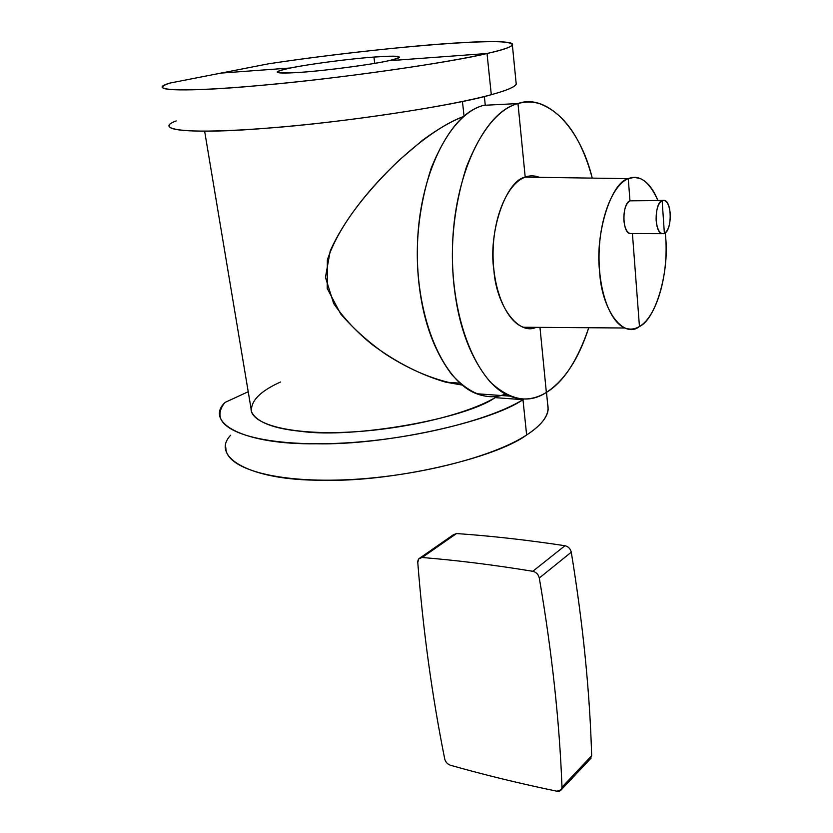 <?xml version="1.0" encoding="UTF-8"?>
<svg xmlns="http://www.w3.org/2000/svg" width="833" height="833" viewBox="0 0 833 833"><rect width="100%" height="100%" fill="white"/><g stroke="black" fill="none" stroke-linecap="round" stroke-linejoin="round"><path stroke-width="1.25" d="M501.57 104.396L483.744 105.322C463.752 110.352 446.259 131.26 431.255 168.037C418.343 208.073 414.386 247.797 419.395 287.218C423.841 322.871 434.701 352.057 451.975 374.788C470.051 394.446 487.93 400.892 505.6 394.103C496.041 397.56 486.378 397.445 476.611 393.738C443.489 381.629 415.896 319.112 417.364 247.682C418.572 176.252 449.174 114.142 483.744 105.322L501.57 104.396M546.354 392.437C564.576 380.504 578.706 358.94 588.754 327.733C577.561 360.627 563.431 382.201 546.354 392.437L539.971 327.369L546.354 392.437C528.861 403.89 510.14 400.402 490.21 381.972C471.02 359.2 459.045 327.921 454.318 288.156C449.549 248.13 453.569 207.792 466.376 167.152C481.203 129.813 498.405 108.613 517.98 103.552L483.744 105.322L517.98 103.552C484.14 112.424 453.912 175.471 452.465 248.015C450.778 320.559 477.59 383.951 509.952 396.133C522.406 400.902 534.536 399.673 546.354 392.437M592.169 177.814C581.184 137.549 563.681 112.84 539.649 103.688C532.547 101.522 525.321 101.48 517.98 103.552C545.865 93.202 579.778 126.501 592.169 177.814M525.207 177.127L517.98 103.552L525.207 177.127C505.964 180.501 488.023 232.449 493.886 270.225C496.416 306.138 518.678 335.772 536.108 327.338L529.798 328.358L523.478 327.244C506.454 321.621 492.699 289.572 493.053 253.045C493.271 216.518 507.755 183.26 525.207 177.127L628.28 178.647L525.207 177.127C529.778 175.367 534.557 175.44 539.545 177.335M664.39 233.521L662.131 200.493C666.452 199.628 669.159 204.033 670.263 213.696C670.482 223.744 668.524 230.356 664.39 233.521C660.069 234.614 657.331 230.272 656.144 220.506C655.925 210.228 657.914 203.554 662.131 200.493L664.39 233.521C671.908 230.574 672.21 202.617 664.692 200.409L629.956 200.826L662.131 200.493C654.519 203.096 654.165 231.532 661.673 233.656L664.39 233.521M632.101 233.573L629.623 233.563C621.887 231.47 622.136 203.398 629.956 200.826L628.28 178.647C612.817 184.78 599.677 217.882 599.062 254.211C598.323 290.55 610.089 322.413 625.031 328.004C629.873 329.847 634.673 329.347 639.442 326.494C657.466 316.28 669.44 271.714 665.296 232.917L665.692 237.624C669.305 272.058 655.623 319.528 639.442 326.494L632.424 233.573L639.442 326.494C623.886 339.395 601.457 310.47 599.604 271.308C594.866 233.729 611.276 182.042 628.28 178.647C639.484 174.212 649.355 181.49 657.903 200.482C653.207 188.924 647.314 181.604 640.213 178.522L634.298 177.367L628.28 178.647L629.956 200.826C625.635 203.846 623.605 210.437 623.886 220.578C625.042 229.887 627.78 234.219 632.101 233.573M632.736 200.795L629.956 200.826M462.159 385.054L445.863 382.201C421.071 375.048 396.727 362.667 372.82 345.06C357.305 332.669 344.258 318.831 333.679 303.556L325.443 277.316L330.222 250.983C355.358 193.787 424.809 130.042 463.606 116.537C451.84 120.91 438.168 128.792 422.591 140.183L399.017 160.3C369.081 189.133 339.104 224.369 327.348 259.948L327.223 288.426L340.635 313.895C353.817 329.035 368.904 342.54 385.929 354.41C411.752 371.039 437.169 381.254 462.159 385.054M280.513 382.003C259.958 391.302 250.306 401.256 251.556 411.866C256.595 422.123 273.245 428.631 301.504 431.39C353.275 438.783 465.689 418.78 495.094 397.643L522.968 399.673L524.04 399.017L522.968 399.673L495.094 397.643L494.969 396.477L495.094 397.643C466.241 414.803 401.818 430.078 345.195 432.285C288.468 434.587 250.473 423.841 251.056 408.67L204.637 131.218M464.064 116.151L462.44 101.47L464.064 116.151M248.224 391.718L224.972 402.454L248.224 391.718M230.647 435.232C210.02 456.817 250.223 480.683 321.923 480.204C389.969 482.546 494.948 458.619 526.633 434.982L522.968 399.673C490.876 422.071 384.856 445.395 316.332 443.781C244.09 444.843 203.939 422.82 224.972 402.454C221.682 406.473 220.027 410.398 219.995 414.24C219.35 432.868 266.352 446.342 337.417 443.333C408.357 440.428 488.461 420.967 522.968 399.673L526.633 434.982C542.991 424.413 549.988 414.105 547.635 404.047M546.49 392.353L548.156 409.347C547.479 417.448 540.305 425.996 526.633 434.982C492.532 457.421 413.23 477.455 342.842 479.912C272.329 482.484 225.472 467.677 225.858 447.779M268.372 63.839L169.682 83.123C165.642 84.508 163.33 85.716 162.758 86.747C159.384 91.797 207.49 90.901 283.959 83.175C360.283 75.491 448.331 62.454 487.024 53.499C502.549 49.918 511.004 47.096 512.378 45.055C518.897 35.486 375.006 47.564 268.372 63.839C328.317 54.655 417.073 44.909 462.825 42.618C512.816 39.453 531.256 43.795 487.024 53.499L491.303 94.691L487.024 53.499L388.459 60.767C370.029 64.818 326.765 70.524 300.598 72.325C284.647 73.408 276.868 73.262 277.264 71.909C277.972 70.951 282.429 69.639 290.623 67.973C310.157 63.964 348.631 58.945 373.923 57.071C391.083 55.801 399.58 55.894 399.424 57.342C398.861 58.164 395.196 59.31 388.459 60.767C406.056 56.488 401.214 55.259 373.923 57.071L374.725 63.35L373.923 57.071C351.568 58.581 307.315 64.36 290.623 67.973L220.984 73.096L268.372 63.839M512.378 45.055L516.231 84.237C514.929 86.986 506.62 90.474 491.303 94.691C453.121 105.218 366.02 119.098 290.342 126.168C214.508 133.29 166.517 132.353 169.547 125.575M487.024 53.499C450.892 62.506 334.502 79.114 261.354 85.341C183.895 92.65 144.526 90.568 169.682 83.123L220.984 73.096L290.623 67.973C270.527 72.398 273.849 73.845 300.598 72.325C323.662 70.909 373.007 64.401 388.459 60.767L487.024 53.499M176.221 120.92C151.575 130 191.069 134.634 267.914 128.115C340.52 122.888 455.661 105.406 491.303 94.691C509.598 89.704 517.855 85.653 516.064 82.529M577.071 771.223L591.659 755.76L590.056 759.207L591.659 755.76L561.983 787.206L577.071 771.223M556.965 791.225L561.442 789.58L561.983 787.206C559.547 721.94 551.977 652.208 539.295 578.019L571.271 552.185C583.038 624.209 589.837 692.067 591.659 755.76C589.837 692.067 583.038 624.209 571.271 552.185L539.295 578.019C538.389 574.395 536.223 572.156 532.797 571.292L564.972 545.719C568.314 546.521 570.407 548.676 571.271 552.185C570.397 548.697 568.293 546.542 564.972 545.719L532.797 571.292C493.938 564.92 457.046 560.328 422.133 557.496L418.77 558.818L417.77 562.4C423.06 630.31 432.056 695.857 444.739 759.009C445.572 762.101 447.456 764.173 450.382 765.235C484.473 774.898 520 783.572 556.965 791.225C520 783.572 484.473 774.898 450.382 765.235C447.467 764.163 445.593 762.091 444.739 759.009C432.056 695.847 423.06 630.31 417.77 562.4C417.781 559.182 419.238 557.558 422.133 557.496L439.595 545.323L422.133 557.496C457.046 560.328 493.938 564.92 532.797 571.292C536.202 572.177 538.368 574.416 539.295 578.019C551.987 652.208 559.547 721.94 561.983 787.206C561.806 790.257 560.13 791.6 556.965 791.225M420.353 557.725L453.173 534.869L456.484 533.547L439.595 545.323L456.484 533.547C490.783 535.911 526.945 539.971 564.972 545.719C526.945 539.971 490.783 535.911 456.484 533.547L452.34 536.442M509.952 396.133L476.611 393.738M632.591 200.732L662.266 200.43M629.623 233.563L661.673 233.656M625.031 328.004L523.478 327.244M445.863 382.201L459.951 383.159M485.243 104.927L484.358 96.493M591.107 758.092L561.442 789.58"/></g></svg>
